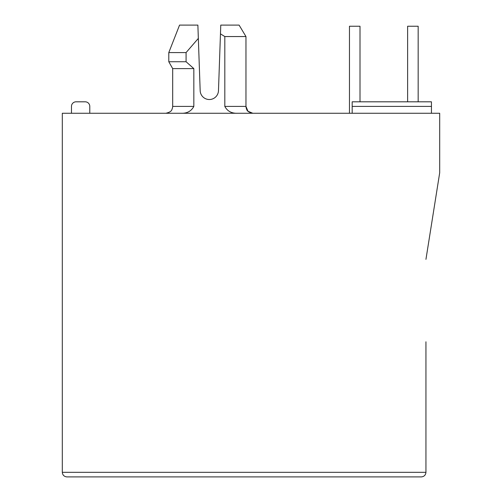 <?xml version="1.0" encoding="UTF-8"?>
<svg xmlns="http://www.w3.org/2000/svg" width="502" height="502" viewBox="0 0 502 502"><rect width="100%" height="100%" fill="white"/><g stroke="black" fill="none" stroke-linecap="round" stroke-linejoin="round"><path stroke-width="0.75" d="M245.961 106.393L245.961 36.552L224.814 36.552L224.814 106.393L245.961 106.393L246.168 108.049C247.003 109.43 246.049 111.726 252.832 113.264L247.975 111.249L245.961 106.393M179.553 25.1L168.791 52.578L186.079 52.578L198.34 38.39L197.876 25.1L197.964 27.754L197.876 25.1L179.553 25.1L168.791 52.578L168.791 61.74L186.079 61.74L186.079 52.578M425.947 259.358L439.689 172.801L439.689 113.264L62.311 113.264L62.311 472.319C62.599 475.08 64.13 476.611 66.891 476.9C64.13 476.611 62.599 475.08 62.311 472.319L425.947 472.319C425.658 475.08 424.134 476.611 421.373 476.9C424.134 476.611 425.658 475.08 425.947 472.319L425.947 341.793M237.44 113.264C231.566 113.465 227.356 111.174 224.814 106.393M198.34 38.39L200.172 90.68A9.161 9.161 0 0 0 209.321 99.521A9.161 9.161 0 0 0 218.477 90.68L220.466 33.86L224.814 36.552M181.209 113.264C187.083 113.465 191.293 111.174 193.835 106.393L193.835 68.611L186.079 61.74M89.789 113.264L89.789 106.393A4.581 4.581 0 0 0 85.208 101.812L76.053 101.812A4.581 4.581 0 0 0 71.472 106.393L71.472 113.264M352.172 113.264L352.172 106.393L431.444 106.393L431.444 101.812L418.166 101.812L418.166 26.242L407.63 26.242L407.63 101.812L360.003 101.812L360.003 26.242L349.467 26.242L349.467 113.264M431.444 106.393L431.444 113.264M431.444 101.812L352.172 101.812L352.172 106.393M421.373 476.9L66.891 476.9M239.09 25.1L245.961 36.552L239.09 25.1L220.773 25.1L220.466 33.86M193.835 68.611L172.688 68.611L168.791 61.74M360.003 26.242L360.003 101.812L360.003 26.242M418.166 101.812L418.166 26.242L418.166 101.812M165.817 113.264C172.6 111.726 171.64 109.43 172.481 108.049L172.688 106.393L193.835 106.393M168.327 112.787L166.833 113.188M172.688 106.393L172.688 68.611"/></g></svg>
